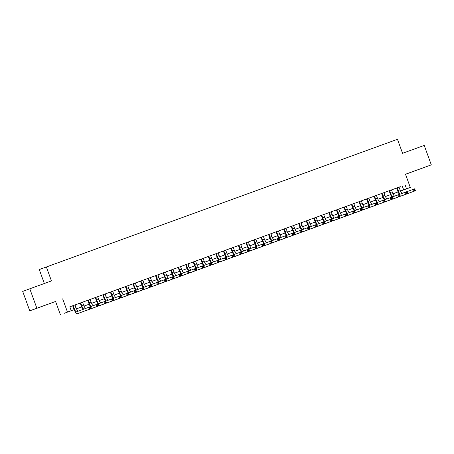 <?xml version="1.0" encoding="UTF-8"?>
<svg xmlns="http://www.w3.org/2000/svg" width="454" height="454" viewBox="0 0 454 454"><rect width="100%" height="100%" fill="white"/><g stroke="black" fill="none" stroke-linecap="round" stroke-linejoin="round"><path stroke-width="0.68" d="M41.62 306.541L49.174 303.777L41.62 306.541M416.466 170.29L424.025 167.532L416.466 170.29M64.156 313.328L74.121 309.673L64.156 313.328M55.581 301.479L36.859 308.226L29.788 288.789L22.7 291.423L29.777 310.859L55.581 301.479L60.393 314.696M44.344 283.5L39.271 269.557L397.471 139.304L402.562 153.299L424.223 145.422L431.3 164.859L405.496 174.24L410.303 187.457L400.496 191.055L410.303 187.457M405.513 174.291L431.3 164.859M36.859 308.226L29.777 310.859M78.298 311.155A4.137 1.022 -110 0 1 76.011 307.608L75.035 304.929L76.351 304.447L69.837 306.825L71.244 310.695M90.108 299.453L75.041 304.935M108.319 300.185A4.137 1.022 -110 0 1 106.151 296.655L105.175 293.971L106.491 293.494L90.108 299.458M123.386 294.708A4.137 1.022 -110 0 1 121.218 291.179L120.242 288.494L121.558 288.018L105.175 293.982M132.954 283.886L120.248 288.506M138.459 289.226A4.137 1.022 -110 0 1 136.285 285.702L135.309 283.018L136.631 282.536L132.948 283.881M153.526 283.75A4.137 1.022 -110 0 1 151.358 280.22L150.382 277.542L151.698 277.059L135.315 283.029M176.129 275.538A4.137 1.022 -110 0 1 173.961 272.008L172.985 269.324L174.302 268.847L150.387 277.553M193.228 261.981L176.839 267.928L178.155 267.446L179.131 270.13A6.203 1.532 70 0 0 180.857 273.79M208.301 256.499L191.906 262.452L193.228 261.969L194.204 264.654A6.203 1.532 70 0 0 195.929 268.314M223.368 251.022L206.979 256.975L208.295 256.493L209.271 259.177A6.203 1.532 70 0 0 210.996 262.838M230.904 248.287L222.046 251.493L223.362 251.017L224.338 253.701A6.203 1.532 70 0 0 226.064 257.361M238.435 245.546L229.582 248.758L230.899 248.276L231.875 250.96A6.203 1.532 70 0 0 233.6 254.62M253.508 240.07L237.113 246.017L238.435 245.54L239.411 248.219A6.203 1.532 70 0 0 241.136 251.885M268.575 234.593L252.186 240.541L253.502 240.064L254.478 242.742A6.203 1.532 70 0 0 256.204 246.409M274.08 239.933A4.137 1.022 -110 0 1 271.912 236.403L270.936 233.719L272.252 233.243L267.253 235.064L268.575 234.582L269.551 237.266A6.203 1.532 70 0 0 271.271 240.926M281.616 237.192A4.137 1.022 -110 0 1 279.448 233.668L278.472 230.984L279.789 230.501L270.942 233.731M289.153 234.457A4.137 1.022 -110 0 1 286.979 230.927L286.003 228.243L287.325 227.766L282.802 229.406L283.642 229.105L284.618 231.79A6.203 1.532 70 0 0 286.343 235.45M296.683 231.716A4.137 1.022 -110 0 1 294.515 228.186L293.539 225.507L294.856 225.025L286.009 228.254M311.756 226.24A4.137 1.022 -110 0 1 309.583 222.71L308.606 220.031L309.929 219.549L293.545 225.519M326.823 220.763A4.137 1.022 -110 0 1 324.655 217.233L323.679 214.549L324.996 214.072L308.612 220.037M341.89 215.287A4.137 1.022 -110 0 1 339.723 211.757L338.746 209.073L340.063 208.596L332.532 211.331L327.533 213.153L328.849 212.676L329.825 215.355A6.203 1.532 70 0 0 331.551 219.021M356.963 209.81A4.137 1.022 -110 0 1 354.795 206.281L353.814 203.596L355.136 203.12L347.599 205.855L342.6 207.677L343.916 207.2L344.898 209.879A6.203 1.532 70 0 0 346.618 213.545M372.03 204.334A4.137 1.022 -110 0 1 369.862 200.804L368.886 198.12L370.203 197.638L353.819 203.608M387.103 198.852A4.137 1.022 -110 0 1 384.93 195.322L383.953 192.644L385.276 192.161L368.892 198.131M402.17 193.376A4.137 1.022 -110 0 1 400.002 189.846L399.026 187.167L400.343 186.685L383.959 192.655M399.026 187.179L69.831 306.808M172.991 269.336L178.161 267.457M278.472 230.995L283.642 229.117M323.679 214.56L328.855 212.682M338.752 209.084L343.922 207.206M62.669 298.846L67.476 312.063M405.121 184.937L406.534 188.824M29.788 288.789L51.45 280.918L46.353 266.924M398.113 191.923L392.96 193.796M390.582 194.658L385.423 196.531L390.576 194.647M383.045 197.399L377.893 199.272M375.509 200.135L370.356 202.007L375.509 200.129M367.978 202.876L362.82 204.748M360.442 205.611L355.289 207.489L360.436 205.605M352.906 208.352L347.753 210.225M345.375 211.093L340.216 212.966L345.369 211.082M337.838 213.828L332.686 215.701M330.302 216.569L325.149 218.442L330.296 216.558M322.766 219.305L317.613 221.177L322.766 219.299M315.235 222.046L310.082 223.918L315.229 222.034M307.699 224.781L302.546 226.659L307.693 224.775M300.162 227.522L295.009 229.395L300.162 227.511M292.631 230.263L287.478 232.136L292.626 230.252M285.095 232.998L279.942 234.871L285.089 232.993M277.559 235.739L272.406 237.612L277.559 235.728M270.028 238.475L264.869 240.348L270.022 238.469M262.491 241.216L257.339 243.089L262.486 241.205M254.955 243.957L249.802 245.83M247.424 246.692L242.266 248.565L247.419 246.681M239.888 249.433L234.735 251.306M232.352 252.169L227.199 254.041L232.346 252.163M224.815 254.91L219.662 256.782M217.284 257.645L212.132 259.523L217.279 257.639M209.748 260.386L204.595 262.259M202.212 263.127L197.059 265L202.212 263.116M194.681 265.862L189.528 267.735M187.144 268.603L181.992 270.476L187.139 268.592M179.608 271.339L174.455 273.212M172.077 274.08L166.919 275.953L172.072 274.068M164.541 276.815L159.388 278.694M151.846 281.418L157.005 279.545L151.852 281.429M149.474 282.297L144.315 284.17M136.779 286.9L141.932 285.027L136.785 286.905M134.401 287.774L129.248 289.646M126.865 290.509L121.712 292.382L126.865 290.503M119.334 293.25L114.181 295.123M111.797 295.991L106.645 297.864L111.792 295.98M104.261 298.726L99.108 300.599L104.261 298.715M96.73 301.467L91.577 303.34L96.725 301.456M89.194 304.203L84.041 306.075L89.188 304.197M81.658 306.944L76.505 308.816L81.658 306.932M114.175 295.111L119.328 293.239M129.242 289.635L134.395 287.762M144.315 284.159L149.468 282.286M159.382 278.682L164.535 276.809M174.45 273.206L179.608 271.333M189.522 267.729L194.675 265.851M204.589 262.247L209.742 260.375M219.662 256.771L224.815 254.898M234.729 251.295L239.882 249.422M249.796 245.818L254.955 243.946M332.68 215.695L337.833 213.817M347.747 210.213L352.9 208.341M362.82 204.737L367.973 202.864M377.887 199.261L383.04 197.388M392.954 193.784L398.113 191.911M402.25 186.004L403.663 189.891M397.142 187.848L398.118 190.532A4.137 1.022 -110 0 0 400.309 194.068M399.361 194.374A6.203 1.532 70 0 1 397.636 190.708L396.66 188.024M407.198 191.571L414.718 188.79L415.427 190.731L403.078 195.322A6.203 1.532 70 0 1 403.073 195.322L401.194 196.009A6.203 1.532 70 0 1 401.013 196.032M414.899 190.266L414.615 189.488L413.861 189.761L414.144 190.538L414.899 190.266L415.427 190.731L403.078 195.322M414.144 190.538L413.543 191.418L412.834 189.477L413.861 189.761M414.615 189.488L414.718 188.79M389.606 190.589L390.582 193.268A4.137 1.022 -110 0 0 392.778 196.809M391.49 189.903L392.466 192.587A4.137 1.022 -110 0 0 394.634 196.117M391.83 197.11A6.203 1.532 70 0 1 390.105 193.449L389.123 190.765M399.662 194.306L407.181 191.531L407.891 193.472L395.548 198.063A6.203 1.532 70 0 1 395.542 198.063L393.663 198.744A6.203 1.532 70 0 1 393.658 198.744A6.203 1.532 70 0 1 393.476 198.767M407.363 193.001L407.079 192.224L406.324 192.496L406.608 193.273L407.363 193.001L407.891 193.472L393.663 198.744M406.608 193.273L406.007 194.159L405.297 192.212L406.324 192.496M407.079 192.224L407.181 191.531M382.069 193.325L383.045 196.009A4.137 1.022 -110 0 0 385.242 199.544M384.294 199.851A6.203 1.532 70 0 1 382.569 196.185L381.593 193.5M392.131 197.047L399.651 194.267L400.354 196.213L388.011 200.799A6.203 1.532 70 0 1 388.005 200.799L386.127 201.485A6.203 1.532 70 0 1 385.945 201.508M399.826 195.742L399.543 194.965L398.794 195.237L399.077 196.014L399.826 195.742L400.354 196.213L388.011 200.799M399.077 196.014L398.47 196.894L397.766 194.953L398.794 195.237M399.543 194.965L399.651 194.267M374.539 196.066L375.515 198.75A4.137 1.022 -110 0 0 377.705 202.285M376.423 195.379L377.399 198.063A4.137 1.022 -110 0 0 379.567 201.593M376.758 202.586A6.203 1.532 70 0 1 375.032 198.926L374.056 196.242M384.595 199.783L392.114 197.008L392.824 198.948L380.475 203.54A6.203 1.532 70 0 1 380.469 203.54L378.591 204.221A6.203 1.532 70 0 1 378.591 204.226A6.203 1.532 70 0 1 378.409 204.243M392.296 198.477L392.012 197.7L391.257 197.978L391.541 198.756L392.296 198.477L392.824 198.948L380.475 203.54M391.541 198.756L390.939 199.635L390.23 197.689L391.257 197.978M392.012 197.7L392.114 197.008M367.002 198.807L367.978 201.485A4.137 1.022 -110 0 0 370.169 205.021M369.221 205.327A6.203 1.532 70 0 1 367.502 201.667L366.52 198.977M377.058 202.524L384.578 199.743L385.287 201.689L372.944 206.275A6.203 1.532 70 0 1 372.938 206.275A6.203 1.532 70 0 1 372.938 206.281L371.06 206.962A6.203 1.532 70 0 1 371.054 206.962A6.203 1.532 70 0 1 370.873 206.984M384.759 201.218L384.476 200.441L383.721 200.713L384.005 201.491L384.759 201.218L385.287 201.689L372.938 206.275M384.005 201.491L383.403 202.371L382.694 200.43L383.721 200.713M384.476 200.441L384.578 199.743M359.466 201.542L360.442 204.226A4.137 1.022 -110 0 0 362.638 207.762M361.35 200.861L362.326 203.54A4.137 1.022 -110 0 0 364.5 207.069M361.69 208.063A6.203 1.532 70 0 1 359.965 204.402L358.989 201.718M369.528 205.265L377.047 202.484L377.751 204.425L365.408 209.016A6.203 1.532 70 0 1 365.402 209.016L363.523 209.697A6.203 1.532 70 0 1 363.523 209.703A6.203 1.532 70 0 1 363.342 209.72M377.223 203.959L376.939 203.182L376.19 203.454L376.468 204.232L377.223 203.959L377.751 204.425L365.402 209.016M376.468 204.232L375.867 205.112L375.163 203.171L376.19 203.454M376.939 203.182L377.047 202.484M351.935 204.283L352.911 206.962A4.137 1.022 -110 0 0 355.102 210.497M354.154 210.804A6.203 1.532 70 0 1 352.429 207.143L351.453 204.453M361.991 208L369.511 205.219L370.22 207.166L357.871 211.751A6.203 1.532 70 0 1 357.871 211.757A6.203 1.532 70 0 1 357.865 211.757L355.987 212.438A6.203 1.532 70 0 1 355.805 212.461M369.692 206.695L369.408 205.917L368.654 206.19L368.937 206.967L369.692 206.695L370.22 207.166L357.871 211.757M368.937 206.967L368.336 207.853L367.626 205.906L368.654 206.19M369.408 205.917L369.511 205.219M344.399 207.018L345.375 209.703A4.137 1.022 -110 0 0 347.565 213.238M346.283 206.337L347.259 209.016A4.137 1.022 -110 0 0 349.427 212.546M354.455 210.741L361.974 207.96L362.684 209.907L350.34 214.492A6.203 1.532 70 0 1 350.335 214.492L348.456 215.179A6.203 1.532 70 0 1 348.451 215.179A6.203 1.532 70 0 1 348.269 215.202M362.156 209.436L361.872 208.658L361.117 208.931L361.401 209.708L362.156 209.436L362.684 209.907L350.335 214.492M361.401 209.708L360.799 210.588L360.09 208.647L361.117 208.931M361.872 208.658L361.974 207.96M336.862 209.759L337.838 212.444A4.137 1.022 -110 0 0 340.035 215.979M339.087 216.28A6.203 1.532 70 0 1 337.362 212.62L336.386 209.935M346.918 213.476L354.443 210.701L355.147 212.642L342.804 217.233A6.203 1.532 70 0 1 342.798 217.233L340.92 217.914A6.203 1.532 70 0 1 340.914 217.914A6.203 1.532 70 0 1 340.733 217.937M354.619 212.171L354.336 211.394L353.581 211.672L353.865 212.449L354.619 212.171L355.147 212.642L342.798 217.233M353.865 212.449L353.263 213.329L352.559 211.382L353.581 211.672M354.336 211.394L354.443 210.701M329.326 212.495L330.308 215.179A4.137 1.022 -110 0 0 332.498 218.714M331.21 211.814L332.186 214.492A4.137 1.022 -110 0 0 334.36 218.022M339.388 216.218L346.907 213.437L347.616 215.383L335.268 219.969A6.203 1.532 70 0 1 335.262 219.969M347.083 214.912L346.805 214.135L346.05 214.407L346.334 215.185L347.083 214.912L347.616 215.383L333.384 220.655A6.203 1.532 70 0 1 333.202 220.678M346.334 215.185L345.732 216.064L345.023 214.123L346.05 214.407M346.805 214.135L346.907 213.437M321.795 215.236L322.771 217.92A4.137 1.022 -110 0 0 324.962 221.456M324.014 221.756A6.203 1.532 70 0 1 322.289 218.096L321.313 215.412M331.851 218.959L339.371 216.178L340.08 218.119L325.853 223.391A6.203 1.532 70 0 1 325.847 223.396A6.203 1.532 70 0 1 325.666 223.413M339.552 217.648L339.269 216.87L338.514 217.148L338.798 217.926L339.552 217.648L340.08 218.119L327.731 222.71M338.798 217.926L338.196 218.805L337.487 216.859L338.514 217.148M339.269 216.87L339.371 216.178M314.259 217.977L315.235 220.655A4.137 1.022 -110 0 0 317.431 224.191M316.143 217.29L317.119 219.974A4.137 1.022 -110 0 0 319.287 223.504M316.483 224.497A6.203 1.532 70 0 1 314.758 220.837L313.782 218.147M324.315 221.694L331.834 218.913L332.544 220.86L320.201 225.445A6.203 1.532 70 0 1 320.195 225.445A6.203 1.532 70 0 1 320.195 225.451L318.311 226.132A6.203 1.532 70 0 1 318.311 226.132A6.203 1.532 70 0 1 318.129 226.154M332.016 220.389L331.732 219.611L330.977 219.884L331.261 220.661L332.016 220.389L332.544 220.86L320.201 225.445M331.261 220.661L330.66 221.541L329.956 219.6L330.977 219.884M331.732 219.611L331.834 218.913M306.722 220.712L307.699 223.396A4.137 1.022 -110 0 0 309.895 226.932M308.947 227.233A6.203 1.532 70 0 1 307.222 223.572L306.246 220.888M316.784 224.435L324.304 221.654L325.007 223.595L312.664 228.186A6.203 1.532 70 0 1 312.658 228.186L310.78 228.873A6.203 1.532 70 0 1 310.598 228.89M324.479 223.13L324.196 222.352L323.447 222.625L323.73 223.402L324.479 223.13L325.007 223.595L312.664 228.186M323.73 223.402L323.129 224.282L322.419 222.341L323.447 222.625M324.196 222.352L324.304 221.654M299.192 223.453L300.168 226.132A4.137 1.022 -110 0 0 302.358 229.673M301.076 222.766L302.052 225.451A4.137 1.022 -110 0 0 304.22 228.981M301.411 229.974A6.203 1.532 70 0 1 299.685 226.313L298.709 223.629M309.248 227.17L316.767 224.395L317.477 226.336L305.128 230.921A6.203 1.532 70 0 1 305.128 230.927A6.203 1.532 70 0 1 305.122 230.927L303.244 231.608A6.203 1.532 70 0 1 303.062 231.631M316.949 225.865L316.665 225.088L315.91 225.36L316.194 226.137L316.949 225.865L317.477 226.336L305.128 230.927M316.194 226.137L315.592 227.023L314.883 225.076L315.91 225.36M316.665 225.088L316.767 224.395M291.655 226.188L292.631 228.873A4.137 1.022 -110 0 0 294.828 232.408M293.88 232.715A6.203 1.532 70 0 1 292.155 229.049L291.173 226.364M301.711 229.911L309.231 227.131L309.94 229.077L297.597 233.662A6.203 1.532 70 0 1 297.591 233.662L295.713 234.349A6.203 1.532 70 0 1 295.707 234.349A6.203 1.532 70 0 1 295.526 234.372M309.412 228.606L309.129 227.829L308.374 228.101L308.658 228.878L309.412 228.606L309.94 229.077L295.713 234.349M308.658 228.878L308.056 229.758L307.347 227.817L308.374 228.101M309.129 227.829L309.231 227.131M284.119 228.929L285.095 231.614A4.137 1.022 -110 0 0 287.291 235.149M294.181 232.647L301.7 229.872L302.404 231.812L290.061 236.403A6.203 1.532 70 0 1 290.055 236.403L288.177 237.084A6.203 1.532 70 0 1 287.995 237.107M301.876 231.341L301.592 230.564L300.843 230.842L301.127 231.619L301.876 231.341L302.404 231.812L290.061 236.403M301.127 231.619L300.52 232.499L299.816 230.553L300.843 230.842M301.592 230.564L301.7 229.872M276.588 231.671L277.564 234.349A4.137 1.022 -110 0 0 279.755 237.885M278.807 238.191A6.203 1.532 70 0 1 277.082 234.531L276.106 231.841M286.644 235.388L294.164 232.607L294.873 234.553L282.524 239.139A6.203 1.532 70 0 1 282.519 239.144L280.64 239.826A6.203 1.532 70 0 1 280.459 239.848M294.345 234.082L294.061 233.305L293.307 233.577L293.59 234.355L294.345 234.082L294.873 234.553L282.524 239.139M293.59 234.355L292.989 235.234L292.28 233.294L293.307 233.577M294.061 233.305L294.164 232.607M269.052 234.406L270.028 237.09A4.137 1.022 -110 0 0 272.218 240.626M279.108 238.129L286.627 235.348L287.337 237.289L274.993 241.88A6.203 1.532 70 0 1 274.988 241.88L273.109 242.561A6.203 1.532 70 0 1 273.104 242.567A6.203 1.532 70 0 1 272.922 242.584M286.809 236.818L286.525 236.04L285.77 236.318L286.054 237.096L286.809 236.818L287.337 237.289L273.109 242.561M286.054 237.096L285.452 237.975L284.743 236.029L285.77 236.318M286.525 236.04L286.627 235.348M261.515 237.147L262.491 239.826A4.137 1.022 -110 0 0 264.688 243.361M263.399 236.46L264.376 239.144A4.137 1.022 -110 0 0 266.549 242.674M263.74 243.667A6.203 1.532 70 0 1 262.015 240.007L261.039 237.317M271.577 240.864L279.096 238.083L279.8 240.03L267.457 244.615A6.203 1.532 70 0 1 267.451 244.621L265.573 245.302A6.203 1.532 70 0 1 265.391 245.325M279.272 239.559L278.989 238.781L278.24 239.054L278.518 239.831L279.272 239.559L279.8 240.03L267.451 244.621M278.518 239.831L277.916 240.716L277.212 238.77L278.24 239.054M278.989 238.781L279.096 238.083M253.985 239.882L254.961 242.567A4.137 1.022 -110 0 0 257.151 246.102M255.869 239.201L256.845 241.88A4.137 1.022 -110 0 0 259.013 245.41M264.041 243.605L271.56 240.824L272.269 242.765L259.921 247.356A6.203 1.532 70 0 1 259.915 247.356L258.037 248.043A6.203 1.532 70 0 1 257.855 248.066M271.742 242.3L271.458 241.522L270.703 241.795L270.987 242.572L271.742 242.3L272.269 242.765L259.921 247.356M270.987 242.572L270.385 243.452L269.676 241.511L270.703 241.795M271.458 241.522L271.56 240.824M246.448 242.623L247.424 245.302A4.137 1.022 -110 0 0 249.615 248.843M248.332 241.937L249.308 244.621A4.137 1.022 -110 0 0 251.476 248.151M248.667 249.144A6.203 1.532 70 0 1 246.948 245.483L245.966 242.799M256.504 246.34L264.024 243.565L264.733 245.506L252.39 250.097A6.203 1.532 70 0 1 252.384 250.097L250.506 250.778A6.203 1.532 70 0 1 250.5 250.778A6.203 1.532 70 0 1 250.319 250.801M264.205 245.035L263.922 244.258L263.167 244.53L263.451 245.308L264.205 245.035L264.733 245.506L252.384 250.097M263.451 245.308L262.849 246.193L262.14 244.246L263.167 244.53M263.922 244.258L264.024 243.565M238.912 245.359L239.888 248.043A4.137 1.022 -110 0 0 242.084 251.578M240.796 244.678L241.772 247.356A4.137 1.022 -110 0 0 243.94 250.886M248.974 249.081L256.493 246.301L257.197 248.247L244.854 252.833A6.203 1.532 70 0 1 244.848 252.833L242.969 253.519A6.203 1.532 70 0 1 242.964 253.519A6.203 1.532 70 0 1 242.782 253.542M256.669 247.776L256.385 246.999L255.636 247.271L255.914 248.049L256.669 247.776L257.197 248.247L244.848 252.833M255.914 248.049L255.313 248.928L254.609 246.987L255.636 247.271M256.385 246.999L256.493 246.301M231.381 248.1L232.357 250.784A4.137 1.022 -110 0 0 234.548 254.319M233.26 247.413L234.236 250.097A4.137 1.022 -110 0 0 236.409 253.627M241.437 251.817L248.957 249.042L249.666 250.983L237.317 255.574A6.203 1.532 70 0 1 237.311 255.574M249.132 250.512L248.854 249.734L248.1 250.012L248.383 250.79L249.132 250.512L249.666 250.983L235.433 256.255A6.203 1.532 70 0 1 235.433 256.26A6.203 1.532 70 0 1 235.251 256.277M248.383 250.79L247.782 251.669L247.072 249.723L248.1 250.012M248.854 249.734L248.957 249.042M223.845 250.841L224.821 253.519A4.137 1.022 -110 0 0 227.011 257.055M225.729 250.154L226.705 252.838A4.137 1.022 -110 0 0 228.873 256.368M233.901 254.558L241.42 251.777L242.13 253.724L229.781 258.309A6.203 1.532 70 0 1 229.781 258.315M241.602 253.253L241.318 252.475L240.563 252.747L240.847 253.525L241.602 253.253L242.13 253.724L227.902 258.996A6.203 1.532 70 0 1 227.897 258.996A6.203 1.532 70 0 1 227.715 259.018M240.847 253.525L240.245 254.405L239.536 252.464L240.563 252.747M241.318 252.475L241.42 251.777M216.308 253.576L217.284 256.26A4.137 1.022 -110 0 0 219.481 259.796M218.192 252.895L219.168 255.574A4.137 1.022 -110 0 0 221.336 259.103M218.533 260.097A6.203 1.532 70 0 1 216.808 256.436L215.832 253.752M226.364 257.299L233.889 254.518L234.593 256.459L222.25 261.05A6.203 1.532 70 0 1 222.244 261.05L220.36 261.737A6.203 1.532 70 0 1 220.36 261.737A6.203 1.532 70 0 1 220.179 261.754M234.065 255.994L233.782 255.216L233.027 255.488L233.311 256.266L234.065 255.994L234.593 256.459L222.25 261.05M233.311 256.266L232.709 257.146L232.005 255.205L233.027 255.488M233.782 255.216L233.889 254.518M208.772 256.317L209.748 258.996A4.137 1.022 -110 0 0 211.944 262.531M210.656 255.63L211.632 258.315A4.137 1.022 -110 0 0 213.806 261.844M218.834 260.034L226.353 257.253L227.057 259.2L214.714 263.785A6.203 1.532 70 0 1 214.714 263.791A6.203 1.532 70 0 1 214.708 263.791L212.83 264.472A6.203 1.532 70 0 1 212.648 264.495M226.529 258.729L226.251 257.951L225.496 258.224L225.78 259.001L226.529 258.729L227.057 259.2L214.714 263.785M225.78 259.001L225.178 259.887L224.469 257.94L225.496 258.224M226.251 257.951L226.353 257.253M201.241 259.052L202.217 261.737A4.137 1.022 -110 0 0 204.408 265.272M203.125 258.371L204.101 261.05A4.137 1.022 -110 0 0 206.269 264.58M203.46 265.579A6.203 1.532 70 0 1 201.735 261.913L200.759 259.228M211.297 262.775L218.817 259.994L219.526 261.941L205.293 267.213A6.203 1.532 70 0 1 205.112 267.236M218.998 261.47L218.714 260.692L217.96 260.965L218.243 261.742L218.998 261.47L219.526 261.941L207.177 266.526M218.243 261.742L217.642 262.622L216.933 260.681L217.96 260.965M218.714 260.692L218.817 259.994M193.705 261.793L194.681 264.478A4.137 1.022 -110 0 0 196.877 268.013M195.589 261.107L196.565 263.791A4.137 1.022 -110 0 0 198.733 267.321M203.761 265.511L211.28 262.735L211.99 264.676L199.647 269.267A6.203 1.532 70 0 1 199.641 269.267L197.762 269.948A6.203 1.532 70 0 1 197.757 269.948A6.203 1.532 70 0 1 197.575 269.971M211.462 264.205L211.178 263.428L210.423 263.706L210.707 264.483L211.462 264.205L211.99 264.676L197.762 269.948M210.707 264.483L210.106 265.363L209.402 263.416L210.423 263.706M211.178 263.428L211.28 262.735M186.168 264.529L187.144 267.213A4.137 1.022 -110 0 0 189.341 270.749M188.052 263.848L189.029 266.526A4.137 1.022 -110 0 0 191.202 270.056M188.393 271.055A6.203 1.532 70 0 1 186.668 267.389L185.692 264.705M196.23 268.252L203.75 265.471L204.453 267.417L192.11 272.003A6.203 1.532 70 0 1 192.104 272.008L190.226 272.689A6.203 1.532 70 0 1 190.044 272.712M203.925 266.946L203.642 266.169L202.893 266.441L203.176 267.219L203.925 266.946L204.453 267.417L192.11 272.003M203.176 267.219L202.569 268.098L201.865 266.158L202.893 266.441M203.642 266.169L203.75 265.471M178.638 267.27L179.614 269.954A4.137 1.022 -110 0 0 181.804 273.49M180.522 266.583L181.498 269.267A4.137 1.022 -110 0 0 183.666 272.797M188.694 270.993L196.213 268.212L196.923 270.153L184.574 274.744A6.203 1.532 70 0 1 184.568 274.744L182.69 275.425A6.203 1.532 70 0 1 182.69 275.43A6.203 1.532 70 0 1 182.508 275.447M196.395 269.682L196.111 268.904L195.356 269.182L195.64 269.96L196.395 269.682L196.923 270.153L184.574 274.744M195.64 269.96L195.038 270.839L194.329 268.893L195.356 269.182M196.111 268.904L196.213 268.212M171.101 270.011L172.077 272.689A4.137 1.022 -110 0 0 174.268 276.225M173.32 276.531A6.203 1.532 70 0 1 171.601 272.871L170.619 270.181M181.157 273.728L188.677 270.947L189.386 272.894L177.043 277.479A6.203 1.532 70 0 1 177.037 277.479A6.203 1.532 70 0 1 177.037 277.485L175.159 278.166A6.203 1.532 70 0 1 175.153 278.166A6.203 1.532 70 0 1 174.972 278.188M188.858 272.423L188.575 271.645L187.82 271.918L188.104 272.695L188.858 272.423L189.386 272.894L177.037 277.479M188.104 272.695L187.502 273.575L186.793 271.634L187.82 271.918M188.575 271.645L188.677 270.947M163.565 272.746L164.541 275.43A4.137 1.022 -110 0 0 166.737 278.966M165.449 272.065L166.425 274.744A4.137 1.022 -110 0 0 168.599 278.274M165.789 279.267A6.203 1.532 70 0 1 164.064 275.606L163.088 272.922M173.627 276.469L181.146 273.688L181.85 275.629L169.507 280.22A6.203 1.532 70 0 1 169.501 280.22L167.622 280.907A6.203 1.532 70 0 1 167.441 280.924M181.322 275.164L181.038 274.386L180.289 274.659L180.567 275.436L181.322 275.164L181.85 275.629L169.507 280.22M180.567 275.436L179.966 276.316L179.262 274.375L180.289 274.659M181.038 274.386L181.146 273.688M156.034 275.487L157.01 278.166A4.137 1.022 -110 0 0 159.201 281.707M157.918 274.801L158.894 277.485A4.137 1.022 -110 0 0 161.062 281.015M158.253 282.008A6.203 1.532 70 0 1 156.528 278.347L155.552 275.663M166.09 279.204L173.61 276.429L174.319 278.37L161.97 282.956A6.203 1.532 70 0 1 161.97 282.961A6.203 1.532 70 0 1 161.964 282.961L160.086 283.642A6.203 1.532 70 0 1 159.904 283.665M173.791 277.899L173.507 277.122L172.753 277.394L173.036 278.171L173.791 277.899L174.319 278.37L161.97 282.961M173.036 278.171L172.435 279.057L171.726 277.11L172.753 277.394M173.507 277.122L173.61 276.429M148.498 278.223L149.474 280.907A4.137 1.022 -110 0 0 151.664 284.442M150.717 284.749A6.203 1.532 70 0 1 148.997 281.083L148.015 278.398M158.554 281.945L166.073 279.165L166.783 281.111L154.439 285.697A6.203 1.532 70 0 1 154.434 285.697L152.555 286.383A6.203 1.532 70 0 1 152.55 286.383A6.203 1.532 70 0 1 152.368 286.406M166.255 280.64L165.971 279.863L165.216 280.135L165.5 280.913L166.255 280.64L166.783 281.111L154.434 285.697M165.5 280.913L164.898 281.792L164.189 279.851L165.216 280.135M165.971 279.863L166.073 279.165M140.961 280.964L141.937 283.648A4.137 1.022 -110 0 0 144.134 287.183M142.845 280.277L143.822 282.961A4.137 1.022 -110 0 0 145.989 286.491M143.186 287.484A6.203 1.532 70 0 1 141.461 283.824L140.485 281.139M151.023 284.681L158.542 281.906L159.246 283.846L146.903 288.438A6.203 1.532 70 0 1 146.897 288.438L145.019 289.119A6.203 1.532 70 0 1 144.832 289.141M158.718 283.375L158.435 282.598L157.686 282.876L157.964 283.654L158.718 283.375L159.246 283.846L146.897 288.438M157.964 283.654L157.362 284.533L156.658 282.587L157.686 282.876M158.435 282.598L158.542 281.906M133.431 283.705L134.407 286.383A4.137 1.022 -110 0 0 136.597 289.919M135.65 290.225A6.203 1.532 70 0 1 133.924 286.565L132.948 283.875M143.487 287.422L151.006 284.641L151.715 286.587L139.367 291.173A6.203 1.532 70 0 1 139.361 291.179M151.182 286.116L150.904 285.339L150.149 285.611L150.433 286.389L151.182 286.116L151.715 286.587L137.483 291.86A6.203 1.532 70 0 1 137.301 291.882M150.433 286.389L149.831 287.269L149.122 285.328L150.149 285.611M150.904 285.339L151.006 284.641M125.894 286.44L126.87 289.124A4.137 1.022 -110 0 0 129.061 292.66M127.778 285.753L128.754 288.438A4.137 1.022 -110 0 0 130.922 291.967M128.113 292.961A6.203 1.532 70 0 1 126.388 289.3L125.412 286.616M135.95 290.163L143.47 287.382L144.179 289.323L131.836 293.914A6.203 1.532 70 0 1 131.83 293.914L129.952 294.595A6.203 1.532 70 0 1 129.946 294.601A6.203 1.532 70 0 1 129.765 294.618M143.651 288.852L143.368 288.074L142.613 288.352L142.897 289.13L143.651 288.852L144.179 289.323L131.83 293.914M142.897 289.13L142.295 290.01L141.586 288.063L142.613 288.352M143.368 288.074L143.47 287.382M118.358 289.181L119.334 291.86A4.137 1.022 -110 0 0 121.53 295.395M120.582 295.702A6.203 1.532 70 0 1 118.857 292.041L117.881 289.351M128.414 292.898L135.939 290.117L136.643 292.064L124.3 296.649A6.203 1.532 70 0 1 124.294 296.655L122.41 297.336A6.203 1.532 70 0 1 122.41 297.336A6.203 1.532 70 0 1 122.228 297.359M136.115 291.593L135.831 290.815L135.076 291.088L135.36 291.865L136.115 291.593L136.643 292.064L124.3 296.649M135.36 291.865L134.759 292.751L134.055 290.804L135.076 291.088M135.831 290.815L135.939 290.117M110.821 291.916L111.797 294.601A4.137 1.022 -110 0 0 113.994 298.136M112.706 291.235L113.682 293.914A4.137 1.022 -110 0 0 115.855 297.444M113.046 298.443A6.203 1.532 70 0 1 111.321 294.777L110.345 292.092M120.883 295.639L128.403 292.858L129.106 294.799L116.763 299.39A6.203 1.532 70 0 1 116.757 299.39L114.879 300.077A6.203 1.532 70 0 1 114.697 300.1M128.578 294.334L128.3 293.556L127.546 293.829L127.829 294.606L128.578 294.334L129.106 294.799L116.763 299.39M127.829 294.606L127.228 295.486L126.518 293.545L127.546 293.829M128.3 293.556L128.403 292.858M103.291 294.657L104.267 297.336A4.137 1.022 -110 0 0 106.457 300.877M105.51 301.178A6.203 1.532 70 0 1 103.784 297.518L102.808 294.833M113.347 298.374L120.866 295.599L121.576 297.54L107.348 302.812A6.203 1.532 70 0 1 107.343 302.812A6.203 1.532 70 0 1 107.161 302.835M121.048 297.069L120.764 296.292L120.009 296.564L120.293 297.342L121.048 297.069L121.576 297.54L109.227 302.131M120.293 297.342L119.691 298.227L118.982 296.28L120.009 296.564M120.764 296.292L120.866 295.599M95.754 297.393L96.73 300.077A4.137 1.022 -110 0 0 98.927 303.613M97.638 296.712L98.614 299.39A4.137 1.022 -110 0 0 100.782 302.92M97.979 303.919A6.203 1.532 70 0 1 96.254 300.253L95.272 297.569M105.81 301.115L113.33 298.335L114.039 300.281L101.696 304.867A6.203 1.532 70 0 1 101.69 304.867L99.812 305.553A6.203 1.532 70 0 1 99.806 305.553A6.203 1.532 70 0 1 99.625 305.576M113.511 299.81L113.228 299.033L112.473 299.305L112.757 300.083L113.511 299.81L114.039 300.281L99.812 305.553M112.757 300.083L112.155 300.962L111.451 299.021L112.473 299.305M113.228 299.033L113.33 298.335M88.218 300.134L89.194 302.818A4.137 1.022 -110 0 0 91.39 306.354M90.102 299.447L91.078 302.131A4.137 1.022 -110 0 0 93.252 305.661M90.442 306.654A6.203 1.532 70 0 1 88.717 302.994L87.741 300.31M98.28 303.851L105.799 301.076L106.503 303.017L94.16 307.608A6.203 1.532 70 0 1 94.154 307.608L92.275 308.289A6.203 1.532 70 0 1 92.275 308.294A6.203 1.532 70 0 1 92.094 308.311M105.975 302.546L105.691 301.768L104.942 302.046L105.226 302.824L105.975 302.546L106.503 303.017L94.16 307.608M105.226 302.824L104.619 303.703L103.915 301.757L104.942 302.046M105.691 301.768L105.799 301.076M80.687 302.875L81.663 305.553A4.137 1.022 -110 0 0 83.854 309.089M82.571 302.188L83.547 304.872A4.137 1.022 -110 0 0 85.715 308.402M82.934 309.435A6.203 1.532 70 0 1 81.181 305.735L80.205 303.045M90.743 306.592L98.263 303.811L98.972 305.758L86.623 310.343A6.203 1.532 70 0 1 86.618 310.349L84.739 311.03A6.203 1.532 70 0 1 84.558 311.052M98.444 305.287L98.16 304.509L97.406 304.782L97.689 305.559L98.444 305.287L98.972 305.758L86.623 310.343M97.689 305.559L97.088 306.439L96.379 304.498L97.406 304.782M98.16 304.509L98.263 303.811M73.151 305.61L74.127 308.294A4.137 1.022 -110 0 0 76.499 311.824L90.726 306.552L91.436 308.493L79.092 313.084A6.203 1.532 70 0 1 79.087 313.084L77.208 313.771A6.203 1.532 70 0 1 77.203 313.771A6.203 1.532 70 0 1 73.65 308.47L72.668 305.786M90.908 308.028L90.624 307.25L89.869 307.523L90.153 308.3L90.908 308.028L91.436 308.493L79.087 313.084M90.153 308.3L89.552 309.18L88.842 307.239L89.869 307.523M90.624 307.25L90.726 306.552M400.002 189.846L398.118 190.532M392.466 192.587L390.582 193.268M384.93 195.322L383.045 196.009M377.399 198.063L375.515 198.75M369.862 200.804L367.978 201.485M362.326 203.54L360.442 204.226M354.795 206.281L352.911 206.962M347.259 209.016L345.375 209.703M339.723 211.757L337.838 212.444M332.186 214.492L330.308 215.179M335.268 219.969L333.384 220.655L335.268 219.969M324.655 217.233L322.771 217.92M317.119 219.974L315.235 220.655M309.583 222.71L307.699 223.396M302.052 225.451L300.168 226.132M294.515 228.186L292.631 228.873M286.979 230.927L285.095 231.614M279.448 233.668L277.564 234.349M271.912 236.403L270.028 237.09M264.376 239.144L262.491 239.826M256.845 241.88L254.961 242.567M249.308 244.621L247.424 245.302M241.772 247.356L239.888 248.043M234.236 250.097L232.357 250.784M237.317 255.574L235.433 256.255L237.317 255.574M226.705 252.838L224.821 253.519M229.781 258.309L227.902 258.996L229.781 258.309M219.168 255.574L217.284 256.26M211.632 258.315L209.748 258.996M204.101 261.05L202.217 261.737M196.565 263.791L194.681 264.478M189.029 266.526L187.144 267.213M181.498 269.267L179.614 269.954M173.961 272.008L172.077 272.689M166.425 274.744L164.541 275.43M158.894 277.485L157.01 278.166M151.358 280.22L149.474 280.907M143.822 282.961L141.937 283.648M136.285 285.702L134.407 286.383M139.367 291.173L137.483 291.86L139.367 291.173M128.754 288.438L126.87 289.124M121.218 291.179L119.334 291.86M113.682 293.914L111.797 294.601M106.151 296.655L104.267 297.336M98.614 299.39L96.73 300.077M91.078 302.131L89.194 302.818M83.547 304.872L81.663 305.553M76.011 307.608L74.127 308.294M395.542 198.063L393.658 198.744M297.591 233.662L295.707 234.349M274.988 241.88L273.104 242.567M199.641 269.267L197.757 269.948M101.69 304.867L99.806 305.553"/></g></svg>
